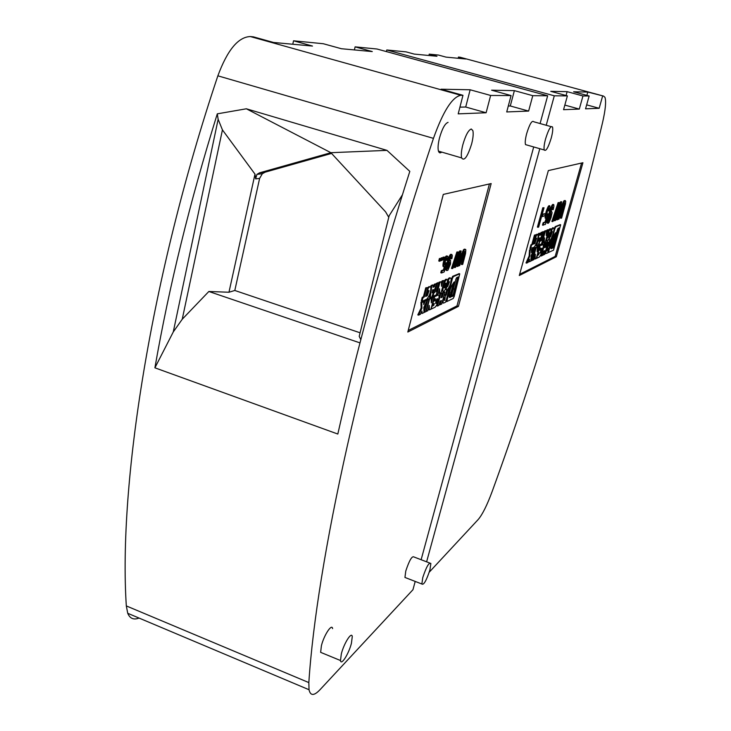 <?xml version="1.0" encoding="UTF-8"?>
<svg xmlns="http://www.w3.org/2000/svg" width="731" height="731" viewBox="0 0 731 731"><rect width="100%" height="100%" fill="white"/><g stroke="black" fill="none" stroke-linecap="round" stroke-linejoin="round"><path stroke-width="1.1" d="M139.036 618.06C133.7 620.153 129.935 618.563 127.733 613.291L126.317 605.926C118.431 486.051 150.038 277.944 217.865 75.823C227.378 50.101 238.196 37.007 250.313 36.55L253.392 36.852L273.495 42.462L312.493 46.062L293.542 40.799L323.312 43.732L341.404 48.73L372.271 51.572L355.111 46.857L377.004 49.014L547.665 95.77L532.771 95.688L514.377 90.635L491.588 90.187L511.07 95.569L506.72 111.944L528.623 111.075L510.293 105.977L514.377 90.635M415.208 581.428L412.951 589.716L319.94 689.79C314.038 695.985 310.392 695.958 309.03 689.726L308.838 682.59C316.45 564.46 362.32 350.642 433.456 138.36C443.132 111.276 452.261 96.921 460.841 95.295L462.97 95.304L441.113 89.209L470.152 89.776L490.647 95.459L511.07 95.569M465.647 249.417L463.6 249.655L460.868 255.987L461.636 256.225L459.095 265.828L459.744 265.554L463.134 253.365L463.902 251.829L465.071 251.391L462.093 264.595L462.732 264.339L465.556 253.483L465.839 249.874L464.825 249.545L463.856 250.614L461.636 256.225M461.298 254.589L462.056 254.827M446.906 262.858L445.481 262.858L445.197 263.516L445.983 263.763L445.088 265.033L444.457 264.366L446.157 258.756L446.897 258.107L447.025 260.437L447.71 259.989L447.902 256.444L446.742 256.508L444.046 262.877L443.808 266.632L444.603 266.861L445.572 265.563L444.21 270.105L442.1 270.963L441.57 272.992L444.192 271.923L446.906 262.858L445.983 263.763M445.481 262.858L446.266 263.105M217.29 113.844C189.877 201.857 169.089 286.506 154.908 367.821L337.823 434.04C356.573 350.67 380.568 263.114 409.817 171.374L386.964 150.367L246.356 108.791L217.29 113.844L218.149 119.299L222.434 129.899L254.991 174.124L228.967 292.245L234.806 290.472L259.633 178.373L262.347 173.704L265.225 172.141L331.563 153.428M462.97 95.304L458.2 113.862L486.115 112.757L465.711 107.018L470.152 89.776M459.927 107.155L465.711 107.018M490.647 95.459L486.115 112.757M446.577 258.226L447.107 258.39M508.292 106.022L510.293 105.977M532.771 95.688L528.623 111.075M355.111 46.857L354.389 49.927M293.542 40.799L292.775 44.235M386.964 150.367L330.887 152.697L246.356 108.791M154.908 367.821L173.274 331.947L218.149 119.299M359.972 342.885L208.847 291.486L228.967 292.245M402.388 194.857L389.166 215.709L359.213 336.361L360.812 339.677M360.1 332.797L234.806 290.472M388.764 217.335L385.593 211.844L330.887 152.697L259.523 172.845L256.91 174.389L255.649 178.903L254.991 174.124M222.434 129.899L182.238 319.237L208.847 291.486M182.238 319.237L173.274 331.947M444.549 264.86L445.088 265.033M437.485 306.051L438.984 305.33L440.089 301.108L441.396 300.496L440.29 304.699L441.762 303.995L444.923 291.989L443.452 292.656L442.273 297.142L440.976 297.745L442.154 293.25L440.665 293.935L437.485 306.051L436.709 305.805L437.047 304.507M447.427 256.069L446.321 255.932L445.526 256.782L444.466 258.847L445.261 259.094M444.877 257.952L445.663 258.207M442.154 293.25L439.888 293.679L439.176 296.393M439.888 293.679L440.665 293.935M444.466 258.847L443.68 260.985L444.466 261.241M444.128 259.715L444.923 259.962M443.68 260.985L443.059 263.8L443.854 264.046M443.251 262.621L444.046 262.877M443.059 263.8L442.949 265.307L443.744 265.554M442.977 264.567L443.763 264.814M442.949 265.307L443.013 266.376L444.019 266.906M443.013 266.376L443.808 266.632M444.923 291.989L442.684 292.409L441.159 297.051M441.506 296.887L442.273 297.142M440.437 300.944L439.523 304.452L440.29 304.699M463.098 250.377L463.856 250.614M463.6 249.655L464.368 249.892M445.225 257.266L446.02 257.513M446.376 258.482L446.239 260.19L447.025 260.437M446.376 259.222L447.162 259.468M446.413 258.655L447.198 258.911M457.496 266.477L458.145 266.212L461.124 250.934L460.411 251.199L455.842 265.042L458.374 251.967L457.652 252.232L452.242 268.624L452.918 268.35L457.067 255.676L454.792 267.583L455.641 267.235L459.826 254.626L457.496 266.477L456.729 266.239L457.834 260.638M460.411 251.199L459.635 250.961L461.124 250.934M455.111 261.652L454.024 267.336L454.792 267.583M422.098 313.471L423.98 312.557L423.797 307.367L427.352 300.021L425.479 300.87L423.697 304.544L423.642 301.711L421.741 302.579L421.951 308.235L418.598 315.152L420.462 314.248L422.006 311.068L422.098 313.471L421.275 312.585M464.066 249.308L464.825 249.545M464.532 249.134L465.291 249.372M462.376 251.711L463.134 251.948M442.684 292.409L443.452 292.656M427.352 300.021L424.674 300.615L423.66 302.698M424.674 300.615L425.479 300.87M423.642 301.711L420.928 302.314L421.147 307.97L417.794 314.887L418.598 315.152M421.147 307.97L421.951 308.235M420.928 302.314L421.741 302.579M458.374 251.967L456.875 251.994L451.475 268.387L452.242 268.624M456.875 251.994L457.652 252.232M459.635 250.961L457.049 258.82M461.773 253.173L462.54 253.41M446.321 255.932L447.116 256.188M445.947 256.261L446.742 256.508M445.526 256.782L446.312 257.038M444.284 266.989L443.425 269.858L444.21 270.105M446.577 286.205L447.701 286.534L446.97 286.36L446.065 289.805L446.988 289.915C449.611 287.457 451 283.591 451.173 278.319L450.104 278.063L448.871 279.132L447.966 282.577L449.446 281.682M447.701 286.534L449.455 281.718M450.342 277.899L449.337 277.817L448.103 278.886L448.871 279.132M448.807 290.207L446.604 290.618L447.372 290.865L446.394 294.566L443.315 299.628L442.995 302.826L443.516 303.146L445.672 302.113L448.807 290.207L447.372 290.865M445.435 289.028L446.065 289.805M444.128 287.347L445.407 283.39M445.937 285.145L446.129 283.18C445.682 282.687 445.097 283.573 444.375 285.839L444.174 287.804C444.631 288.297 445.216 287.411 445.937 285.145M448.103 278.886L447.61 280.741M447.491 282.422L447.966 282.577M442.182 302.396L442.94 302.808M431.427 308.975L435.082 307.212C437.714 304.114 439.039 300.213 439.066 295.525L438.271 295.022L434.634 296.685L433.894 299.5L435.53 298.751L435.027 300.669L433.392 301.437L432.661 304.242L434.296 303.475L433.794 305.394L432.158 306.17L431.034 308.847M438.171 294.995L433.849 296.43L434.634 296.685M450.543 263.964L450.534 260.172L449.592 260.538L448.551 262.402L450.853 256.608L451.429 256.745L451.283 258.801L451.904 258.564L452.325 255.686L451.822 254.425L449.282 258.29L446.742 268.003L446.751 270.342L447.893 270.232L450.543 263.964M451.822 254.425L450.598 254.333L449.876 255.156L447.728 260.346L445.873 268.505L445.965 270.086L446.952 270.616M449.583 255.631L450.369 255.877M449.876 255.156L450.661 255.402M450.598 254.333L451.383 254.58M446.604 290.618L445.627 294.319L446.394 294.566M450.296 254.635L451.082 254.881M445.627 294.319L443.891 295.9M449.236 256.307L450.022 256.554M445.846 269.236L446.632 269.483M445.873 268.505L446.659 268.752M445.956 267.747L446.742 268.003M446.093 266.788L446.879 267.043M446.349 265.6L447.134 265.856M448.112 259.103L448.898 259.359M448.496 258.043L449.282 258.29M447.189 262.191L447.975 262.438M447.728 260.346L448.514 260.592M448.834 257.193L449.62 257.44M445.883 269.766L446.659 270.013M446.76 263.809L447.546 264.055M445.965 270.086L446.751 270.342M437.476 300.752L437.668 298.805C437.211 298.294 436.608 299.198 435.868 301.501L435.676 303.447C436.142 303.95 436.745 303.054 437.476 300.752M435.63 303.009L436.937 298.988M445.225 297.654L444.503 300.414L445.225 297.654M444.302 300.021L444.905 300.222M444.622 257.12L443.05 257.157L442.41 259.624L443.205 259.87L443.982 259.578L444.622 257.12L443.854 257.403L443.205 259.87M443.05 257.157L443.854 257.403M443.425 269.858L441.314 270.708L442.1 270.963M441.314 270.708L440.784 272.745L441.57 272.992M445.197 263.516L444.786 264.22L445.572 264.476M351.419 643.307L352.269 636.61C351.73 631.118 343.954 643.289 341.322 653.925L340.491 660.522C341.075 666.078 348.833 653.752 351.419 643.307M332.605 628.633C331.92 623.104 323.97 635.129 321.402 645.747L320.644 652.344L322.782 653.222M429.938 569.906L430.851 563.446C429.024 562.13 426.319 566.845 422.765 577.6L421.86 584.005C423.706 585.303 426.401 580.597 429.938 569.906M429.654 562.989L414.029 557.004C412.074 555.642 409.323 560.321 405.778 571.03L404.947 577.444L406.226 577.938M551.201 138.177C552.618 132.832 553.065 129.122 552.535 127.039C550.909 125.312 548.579 129.268 545.573 138.899C544.166 144.226 543.727 147.909 544.239 149.965C545.883 151.692 548.204 147.763 551.201 138.177M551.119 126.646L533.813 121.785C532.049 120.03 529.673 123.95 526.685 133.545C525.315 138.863 524.922 142.545 525.507 144.61L527.033 145.049M471.659 143.824C473.149 137.903 473.542 133.499 472.856 130.611L471.267 128.994C468.343 130.136 465.519 135.427 462.805 144.857C461.352 150.723 460.95 155.073 461.617 157.914C464.231 161.505 467.575 156.809 471.659 143.824M448.066 122.369C445.005 123.466 442.136 128.702 439.459 138.095C438.043 143.943 437.714 148.292 438.472 151.143C439.112 153.035 440.19 153.346 441.725 152.094M446.933 286.287L448.733 281.864M464.359 251.482L461.334 264.357L462.093 264.595M463.911 254.635L464.669 254.872M458.447 306.371L491.168 183.554L443.288 194.409L407.816 332.038L458.447 306.371L456.976 305.896L489.423 183.947M408.227 330.467L456.976 305.896M446.65 279.48C446.093 278.639 445.179 279.498 443.918 282.056M441.908 289.714L442.017 290.801L442.867 291.258M460.868 255.987L458.337 265.581L459.095 265.828M450.707 256.819L450.497 258.555L451.283 258.801M450.534 260.172L449.291 259.925M459.169 273.659L452.617 276.336L451.283 279.617M449.391 286.79L448.514 290.116M432.359 295.543L433.008 296.338L436.288 294.849L437.229 291.258L436.279 291.678L438.554 282.943L437.202 283.527L434.918 292.29L433.949 292.72L433.008 296.338M435.219 287.822L433.565 292.281M438.554 282.943L437.768 282.687L436.325 283.591M440.994 258.472L439.404 258.518L438.764 261.004L439.559 261.259L440.345 260.958L440.994 258.472L440.208 258.774L439.559 261.259M444.338 280.466L442.931 281.07L441.551 286.314L441.369 281.737L439.943 282.349L436.727 294.648L438.161 293.999L439.532 288.754L439.724 293.286L441.14 292.647L444.338 280.466L442.145 280.814L441.442 283.509M438.874 291.285L438.947 293.04L439.724 293.286M441.369 281.737L439.157 282.093L436.8 291.121M433.373 285.172L431.829 285.83L430.239 297.599L431.866 296.859L436.745 283.719L434.433 284.121L435.228 284.377L434.378 286.698L433.072 287.265L433.373 285.172L432.578 284.916L431.034 285.574L430.833 287.036M429.956 293.597L429.444 297.343L430.239 297.599M434.433 284.121L433.163 286.625M429.106 299.217L427.644 299.884L424.4 312.356L425.871 311.644L429.106 299.217L428.311 298.952L426.794 299.838M426.036 302.735L423.916 310.876M425.835 295.735L426.52 295.425L428.275 290.783M429.974 286.634L427.836 287.447M426.52 295.425L427.324 295.69L425.652 296.439L427.973 287.493L425.734 287.84L423.413 296.813L422.216 297.343L421.257 301.053L422.07 301.318L426.767 299.18C429.499 296.046 430.87 292.044 430.879 287.164L429.664 286.844L428.32 287.987L427.379 291.596L428.549 290.545M431.08 298.312L429.6 298.988L426.365 311.406L427.854 310.693L429.234 305.394L429.481 309.907L430.943 309.204L434.15 296.905L432.697 297.572L431.317 302.872L431.08 298.312L430.285 298.056L428.713 299.089M434.15 296.905L431.902 297.316L431.171 300.13M428.594 307.861L428.686 309.652L429.481 309.907M442.822 257.796L441.241 257.833L440.592 260.309L441.396 260.565L442.173 260.263L442.822 257.796L442.036 258.089L441.396 260.565M433.319 303.932L433.008 305.138L431.866 305.677M434.561 299.198L434.241 300.423L433.099 300.953M433.008 305.138L433.794 305.394M436.745 283.719L435.228 284.377M451.402 296.357L453.257 296.073L451.411 296.786L452.032 293.816L455.925 279.096L456.665 277.616L458.273 276.921M439.404 258.518L440.208 258.774M434.241 300.423L435.027 300.669M441.241 257.833L442.036 258.089M431.902 297.316L432.697 297.572M428.805 298.732L429.6 298.988M427.324 295.69L429.033 290.7M427.973 287.493L426.548 288.105L424.218 297.069L423.03 297.608L422.07 301.318M425.734 287.84L426.548 288.105M422.216 297.343L423.03 297.608M423.413 296.813L424.218 297.069M426.849 299.619L427.644 299.884M432.615 289.933L433.392 289.586L432.185 292.893L432.615 289.933M431.034 285.574L431.829 285.83M433.584 286.442L434.378 286.698M442.145 280.814L442.931 281.07M439.157 282.093L439.943 282.349M433.465 292.564L433.949 292.72M434.123 292.034L434.918 292.29M436.407 283.272L437.202 283.527M436.453 291.002L437.229 291.258M449.382 297.316L450.186 297.535L450.963 296.037L454.316 281.91C450.99 285.867 449.291 290.883 449.227 296.941L450.186 297.535L449.464 297.279L450.205 295.79L450.963 296.037M451.584 293.058L450.826 292.82L450.205 295.79M450.826 292.82L451.566 293.012M453.741 282.34L450.808 292.765M453.257 296.073L458.492 276.985M452.507 295.836L453.238 294.365L453.988 294.602M457.752 277.15L453.238 294.365M454.097 282.915L454.371 281.883M452.242 290.326L452.909 288.252M453.531 289.147L453.677 287.676L452.233 291.139L453.531 289.147M446.787 301.574L453.229 298.467L454.198 296.512L459.753 273.842L453.384 276.583L452.388 278.566L446.787 301.574M450.707 257.568L451.484 257.815M450.735 257.01L451.52 257.257M450.908 256.581L451.429 256.745M449.273 259.998L449.958 260.218M448.322 264.119L449.437 262.237L450.004 263.452L449.163 266.669L447.747 268.679L448.322 264.119M447.527 268.387L448.057 268.551M449.227 262.484L447.473 268.049M447.692 267.774L448.469 268.021M448.103 267.071L448.88 267.318M448.386 266.422L449.163 266.669M448.77 265.362L449.547 265.609M449.09 264.156L449.867 264.403M449.227 263.206L450.004 263.452M449.254 262.648L450.04 262.895M449.437 262.237L449.949 262.392M449.492 259.852L450.269 260.099M464.386 251.647L465.144 251.884M447.034 284.661L447.5 279.918C446.413 278.73 445.005 280.868 443.26 286.333L442.794 291.057C443.881 292.236 445.298 290.106 447.034 284.661M464.212 253.301L464.971 253.529M464.359 252.369L465.117 252.606M547.665 95.77L540.081 123.548M533.703 146.949L421.129 559.718M546.221 125.266L554.299 95.807L567.384 95.88L550.745 91.338L567.128 91.658L582.963 95.971L589.149 95.999L573.625 91.786L587.797 92.06L603.532 96.081L604.957 97.314C606.291 101.353 605.487 109.769 602.554 122.561C572.656 248.604 535.841 371.631 492.109 491.643C487.074 505.212 482.46 514.478 478.266 519.439L429.252 572.172M554.299 95.807L386.79 49.973L386.407 51.59M426.612 561.819L539.807 148.695M460.768 57.42L458.483 57.027L458.163 58.279M386.79 49.973L406.134 51.883L414.239 54.094L436.983 56.26L429.234 54.149L428.896 55.492M429.234 54.149L438.417 55.053L446.02 57.119L465.766 59.001L458.483 57.027M589.149 95.999L585.549 108.828L599.164 108.289L602.618 96.072M567.384 95.88L563.564 109.696L579.299 109.074L582.963 95.971M519.293 275.523L556.318 256.755L582.927 162.739L548.341 170.588L519.293 275.523M556.318 256.755L555.176 256.398L581.574 163.05M519.631 274.317L555.176 256.398M550.525 228.977L550.48 228.958C550.105 228.264 549.374 229.095 548.296 231.453M546.066 239.448L546.121 240.974L546.678 241.139M539.834 248.312L539.423 249.764L538.546 250.166M542.74 244.3L539.46 245.707M538.473 253.191L538.071 254.635L537.184 255.046M543.955 251.007L542.886 254.808L544.632 254.443L548.104 242.062L546.971 242.573L545.673 247.197L544.659 247.663L545.966 243.021L544.202 243.359L543.489 245.918M541.123 254.37L540.702 255.859L542.466 255.484L543.69 251.135L544.705 250.651L543.48 255M548.104 242.062L546.368 242.39L544.814 247.133M548.743 239.019L548.552 239.713L549.813 240.143C551 240.938 554.783 229.726 553.915 227.971L552.243 228.885L551.238 232.44L552.161 231.508M550.242 236.396L551.823 231.846M553.376 227.807L551.64 228.702L551.165 230.393M560.193 224.636L555.185 226.619L553.952 229.698M551.85 237.191L550.872 240.645M545.034 253.017L545.481 253.566M551.11 240.718L549.995 241.212L548.926 245.022L546.185 250.002L545.692 253.63L547.665 252.981L551.11 240.718L549.401 241.029L548.332 244.839L546.925 246.256M555.798 213.114L554.107 220.598L555.441 220.488L560.257 206.014L557.059 219.857L557.625 219.629L561.719 201.783L561.106 201.994L555.843 217.884L559.343 202.588L558.712 202.798L552.481 221.639L553.065 221.411L557.863 206.846L554.71 220.771M559.343 202.588L558.109 202.624L551.878 221.456L552.481 221.639M561.719 201.783L560.503 201.82L557.324 211.433M558.164 212.31L556.465 219.675L557.059 219.857M546.121 218.441L545.015 222.032L543.16 222.736L542.503 225.111L545.427 224.399L548.652 213.909L546.624 216.339L547.291 211.615L548.871 208.28L549.018 211.012L549.63 210.583L550.068 208.289L549.813 205.804L548.113 208.107L545.728 216.668L546.03 218.478L547.254 216.961L545.637 222.215L543.782 222.928L543.124 225.294M549.813 205.804L548.917 205.713L548.159 206.617L546.176 211.396L545.052 217.783L546.03 218.478M548.679 208.545L548.396 210.83L549.018 211.012M548.652 213.909L547.482 213.918L546.468 215.819M545.427 213.571L542.375 214.247L541.772 216.413L542.402 216.595L544.833 215.718L545.427 213.571L543.005 214.439L542.402 216.595M534.498 248.165L533.045 248.814L531.391 252.497L531.629 249.454L530.149 250.112L529.747 256.188L526.631 263.114L528.084 262.411L529.518 259.231L529.345 261.808L530.816 261.104L531.19 255.521L534.498 248.165L532.424 248.622L531.538 250.587M528.769 260.885L529.345 261.808M531.629 249.454L529.518 249.92L529.125 255.996L526 262.922L526.631 263.114M535.549 247.453L537.386 246.868L536.243 247.38L532.671 260.209L533.822 259.651L535.348 254.178L535.083 259.039L536.225 258.491L539.77 245.799L538.025 246.119L537.285 248.787M534.571 256.956L534.471 258.847L535.083 259.039M553.641 204.516L552.654 204.461L551.667 205.859L548.972 213.379L547.08 222.288L548.086 223.357L549.1 222.343L551.046 217.646L552.097 212.657L551.485 211.195L550.077 213.598L552.609 206.992L552.727 209.696L553.276 209.505L553.934 206.115L553.796 204.671L552.983 204.945L550.69 209.998L548.186 218.934L548.086 223.357M552.462 207.22L552.115 209.514L552.727 209.696M537.614 234.285L534.443 235.117L531.866 244.382L530.944 244.784L529.884 248.613L534.151 247.188C536.718 243.633 538.08 239.393 538.244 234.477L536.38 235.428L535.348 239.156L536.335 238.169M536.015 238.48L533.749 243.56M541.973 240.015L542.566 240.197L541.826 240.517L544.348 231.499L542.621 231.974M541.406 236.332L539.716 240.974M538.555 244.181L538.372 244.848L538.985 245.031L541.525 243.907L542.566 240.197M544.028 207.759L542.767 207.787L537.404 227.094L538.034 227.286L538.674 227.03L544.028 207.759L543.398 207.969L538.034 227.286M530.834 260.848L532.287 260.391L535.86 247.553L534.059 248.028M533.255 250.934L530.934 259.258M564.332 202.953L560.458 218.121L561.609 218.085L565.438 203.995L565.721 201.253L564.926 200.705L562.623 204.982L558.447 219.309L559.014 219.09L562.696 206.179L564.231 202.99L564.926 202.953L564.615 205.502L561.052 218.295M565.319 200.568L563.912 200.879L562.029 204.799L557.854 219.136L558.447 219.309M543.7 240.682L543.581 242.537L545.28 242.235L548.798 229.662L547.72 230.11L546.203 235.519L546.514 230.603L545.417 231.06L541.872 243.752L542.978 243.259L544.494 237.84L544.193 242.719M546.514 230.603L544.805 230.868L542.228 240.088M548.798 229.662L547.108 229.927L546.395 232.476M540.31 234.733L540.931 234.916L539.926 235.336L540.346 233.134L538.537 233.436L539.158 233.628L536.846 245.991L538.107 245.424L542.95 232.074L541.159 232.367L540.017 234.852M538.537 233.436L538.299 234.697M536.965 241.842L536.225 245.799L536.846 245.991M550.352 234.532L551.083 229.141C550.251 228.511 549.045 230.722 547.446 235.784L546.724 241.157C547.556 241.787 548.762 239.576 550.352 234.532M549.511 234.898L549.813 232.659L548.305 235.419L548.003 237.648L549.511 234.898M547.967 237.1L549.246 233.025M537.669 253.337L539.231 252.835L538.674 254.817L537.404 255.421L536.6 258.308L539.441 256.946C541.909 253.447 543.234 249.335 543.407 244.62L540.136 245.634L539.332 248.54L540.593 247.964L540.035 249.947L538.774 250.532L537.961 253.429M541.817 250.377L542.119 248.156L540.574 250.952L540.282 253.173L541.817 250.377M540.246 252.634L541.543 248.503M539.524 245.442L540.136 245.634M538.071 254.635L538.674 254.817M539.423 249.764L540.035 249.947M545.966 243.021L544.814 243.542L541.305 256.042M546.368 242.39L546.971 242.573M545.07 247.014L545.673 247.197M544.202 243.359L544.814 243.542M549.831 236.25L550.662 236.625L552.38 231.572M550.141 236.341L549.145 239.887L549.813 240.143M551.64 228.702L552.243 228.885M548.552 239.713L549.145 239.887M553.522 250.166L560.677 224.782L555.779 226.802L554.856 228.776L548.405 252.506L553.522 250.166M553.778 247.608L559.279 229.05L559.352 227.834L558.064 228.374L557.387 229.845L552.535 247.041L552.472 248.229L553.778 247.608L553.193 247.434L553.87 245.963L554.454 246.137M555.889 233.829L555.935 232.622C554.125 233.034 549.822 246.411 550.854 248.449L551.402 248.732L552.106 247.242L555.889 233.829L555.304 233.646L554.728 235.684L555.313 235.857M554.655 240.243L554.884 238.589L553.769 240.645L553.541 242.308L554.655 240.243M555.642 233.756L555.962 232.613M553.87 245.963L558.868 228.045M553.193 247.434L552.371 247.818M550.882 248.513L554.728 235.684M555.304 233.646L555.441 233.034M553.586 241.422L554.253 239.293M546.87 250.952L548.086 248.019L546.971 251.007M549.401 241.029L549.995 241.212M548.332 244.839L548.926 245.022M560.503 201.82L561.106 201.994M558.109 202.624L558.712 202.798M543.16 222.736L543.782 222.928M545.015 222.032L545.637 222.215M547.172 214.667L547.793 214.85M547.482 213.918L548.104 214.101M546.751 215.462L547.373 215.645M548.698 209.011L549.319 209.194M548.78 208.408L549.301 208.563M548.615 209.678L549.237 209.87M548.917 205.713L549.538 205.895M548.57 206.051L549.191 206.233M548.159 206.617L548.78 206.8M547.857 207.147L548.488 207.339M547.492 207.924L548.113 208.107M547.062 208.929L547.683 209.121M546.678 209.925L547.309 210.108M546.176 211.396L546.797 211.579M545.637 213.297L546.267 213.489M545.353 214.686L545.975 214.868M545.207 215.599L545.829 215.782M545.107 216.486L545.728 216.668M545.052 217.783L545.673 217.975M545.198 218.158L545.819 218.341M542.375 214.247L543.005 214.439M529.518 249.92L530.149 250.112M529.125 255.996L529.747 256.188M532.424 248.622L533.045 248.814M538.025 246.119L538.637 246.31L537.111 251.775L537.386 246.868M539.77 245.799L538.637 246.31M535.622 247.188L536.243 247.38M552.481 207.695L553.093 207.878M552.545 207.092L553.075 207.257M552.389 208.362L553.001 208.545M552.654 204.461L553.266 204.643M552.371 204.762L552.983 204.945M551.667 205.859L552.289 206.041M551.96 205.329L552.581 205.512M551.311 206.617L551.923 206.8M550.507 208.6L551.128 208.783M550.882 207.613L551.494 207.796M550.068 209.815L550.69 209.998M550.132 218.825L548.734 221.027L548.652 219.382L550.827 213.543L551.265 214.43L550.562 217.619L548.588 220.47M548.798 220.168L549.41 220.351M550.745 213.662L551.238 213.808M550.635 213.808L551.265 214.43M550.653 214.247L551.174 215.097M550.562 214.914L550.342 216.038L550.955 216.221M550.342 216.038L549.95 217.436L550.562 217.619M549.209 219.382L549.822 219.565M549.95 217.436L549.52 218.642M548.972 213.379L549.593 213.562M549.621 211.241L550.233 211.423M548.451 215.261L549.063 215.444M547.912 217.354L548.533 217.546M547.574 218.743L548.186 218.934M547.355 219.876L547.976 220.058M547.208 220.771L547.821 220.954M547.108 221.648L547.72 221.831M547.08 222.288L547.693 222.471M547.117 222.69L547.729 222.873M547.263 223.046L547.875 223.229M531.866 244.382L532.497 244.574L531.574 244.976L530.514 248.805M534.443 235.117L535.074 235.309L532.497 244.574M534.279 243.341L534.9 243.533L536.6 238.251M534.9 243.533L533.603 244.09L536.17 234.852L535.074 235.309M530.944 244.784L531.574 244.976M539.642 241.175L538.985 245.031M540.163 240.782L540.776 240.974L540.026 241.294M544.348 231.499L543.297 231.928L540.776 240.974M542.685 231.736L543.297 231.928M542.767 207.787L543.398 207.969M535.86 247.553L534.726 248.065L531.145 260.94M534.105 247.873L534.726 248.065M564.323 200.532L564.926 200.705M563.418 201.655L564.012 201.838M563.912 200.879L564.506 201.052M562.678 203.145L563.272 203.319M561.481 206.425L562.075 206.608M562.029 204.799L562.623 204.982M560.979 208.033L561.572 208.216M564.341 203.382L564.935 203.565M564.241 204.232L564.825 204.415M564.021 205.329L564.615 205.502M563.628 206.891L564.213 207.065M547.108 229.927L547.72 230.11M544.805 230.868L545.417 231.06M541.159 232.367L541.781 232.549L540.931 234.916M540.346 233.134L539.158 233.628M542.95 232.074L541.781 232.549M538.729 241.23L539.323 238.123L539.926 237.867L538.729 241.23M566.059 95.523L567.128 91.658M564.835 105.09L579.299 109.074M586.655 104.862L599.164 108.289M586.874 95.386L587.797 92.06M450.716 292.482L451.392 293.195M460.841 95.295L250.313 36.55M308.838 682.59L126.317 605.926M433.456 138.36L217.865 75.823M255.649 178.903L259.633 178.373M259.523 172.845L265.225 172.141M449.337 277.817L450.104 278.063M437.494 294.776L438.271 295.022M444.932 294.639L445.691 294.885M428.859 286.589L429.664 286.844M450.725 293.825L451.484 294.072M452.59 286.022L453.348 286.26M453.129 284.752L453.878 284.989M453.649 282.778L454.408 283.016M457.633 277.771L458.383 278.018M446.029 301.327L446.595 301.51M446.239 299.948L446.705 300.094M451.621 278.319L452.388 278.566M452.617 276.336L453.384 276.583M458.995 273.604L459.753 273.842M459.845 57.164L603.532 96.081M542.347 244.181L542.959 244.373M552.645 227.743L553.239 227.917M560.092 224.609L560.677 224.782M555.185 226.619L555.779 226.802M554.262 228.593L554.856 228.776M558.694 228.867L559.279 229.05M554.217 236.963L554.802 237.136M552.261 243.916L552.846 244.099M552.097 245.04L552.682 245.214M551.521 247.069L552.106 247.242M547.939 252.387L548.414 252.533M547.784 245.086L548.387 245.269M536.846 234.212L537.477 234.404M309.03 689.726L127.733 613.291M256.91 174.389L262.347 173.704M442.228 302.579L442.995 302.826M450.753 292.628L451.511 292.866M445.91 301.227L446.568 301.437M525.507 144.61L544.239 149.965M442.017 290.801L442.794 291.057M438.472 151.143L461.617 157.914M320.644 652.344L340.491 660.522M404.947 577.444L421.86 584.005M547.848 252.332L548.405 252.506M545.098 253.447L545.692 253.63M546.724 241.157L546.121 240.974"/></g></svg>
